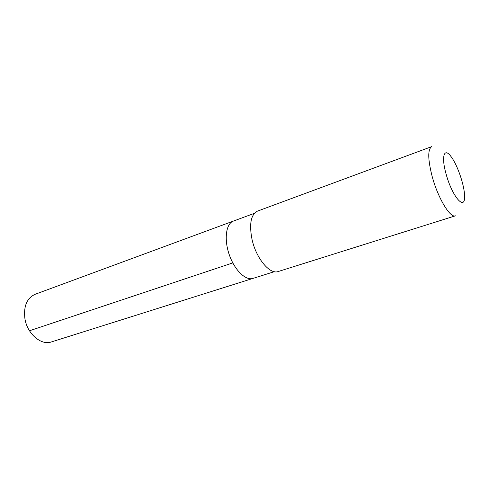 <?xml version="1.0" encoding="UTF-8"?>
<svg xmlns="http://www.w3.org/2000/svg" width="489" height="489" viewBox="0 0 489 489"><rect width="100%" height="100%" fill="white"/><g stroke="black" fill="none" stroke-linecap="round" stroke-linejoin="round"><path stroke-width="0.73" d="M274.323 271.688L253.009 278.4C245.655 280.924 234.439 270.007 229.2 254.531C223.864 239.084 226.046 223.583 233.406 221.077L35.135 294.286C26.858 298.137 23.454 306.273 24.921 318.706C27.231 333.846 41.174 345.699 51.424 341.927L253.009 278.4C245.655 280.924 234.439 270.007 229.2 254.531C223.864 239.084 226.046 223.583 233.406 221.077L254.366 213.332M252.031 239.469C256.144 258.424 269.928 274.842 278.168 271.529L455.412 215.826C450.235 218.32 438.046 198.228 432.239 176.749C427.783 159.31 427.618 149.261 431.744 146.614L257.507 211.107C250.875 214.549 249.048 224.005 252.031 239.469M446.2 174.408C452.362 197.128 465.449 211.621 464.55 195.838C464.489 185.472 457.508 165.056 451.206 156.822C444.183 146.804 440.956 156.364 446.2 174.408M232.795 262.911L29.481 330.766"/></g></svg>
